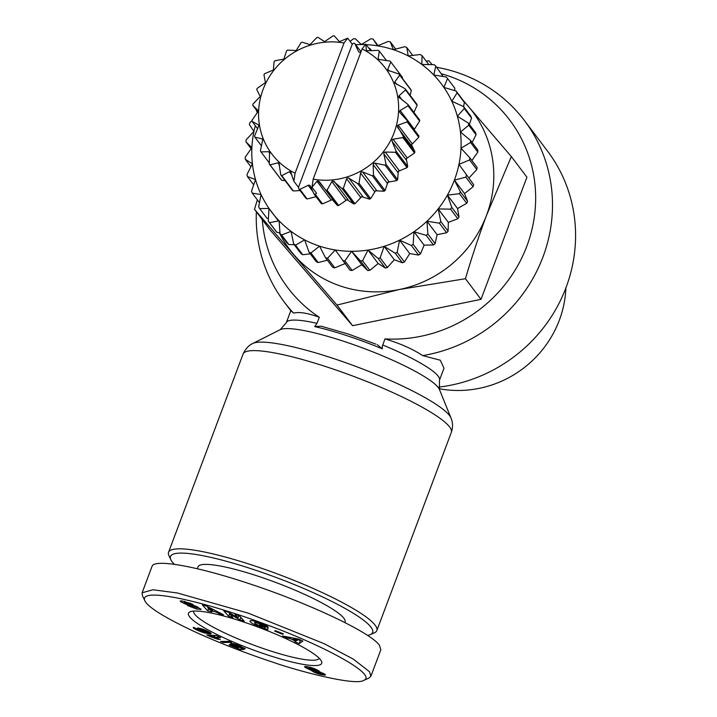 <?xml version="1.0" encoding="UTF-8"?>
<svg xmlns="http://www.w3.org/2000/svg" width="717" height="717" viewBox="0 0 717 717"><rect width="100%" height="100%" fill="white"/><g stroke="black" fill="none" stroke-linecap="round" stroke-linejoin="round"><path stroke-width="1.08" d="M370.232 634.653L374.364 632.851A111.252 18.059 -159.4 0 0 376.828 630.601A111.252 18.059 -159.4 0 0 252.958 565.354A111.252 18.059 -159.4 0 0 168.54 552.314A111.252 18.059 -159.4 0 0 168.916 555.621L170.834 559.699A107.98 17.522 20.6 0 1 252.402 569.146A107.98 17.522 20.6 0 1 370.232 634.653A107.98 17.522 20.6 0 1 367.597 635.423M438.777 387.117A150.525 143.866 -37.1 0 0 561.832 297.591A150.525 143.866 -37.1 0 0 547.528 151.099L524.459 120.573A150.525 143.866 -37.1 0 0 456.63 72.3A150.525 143.866 -37.1 0 0 436.671 67.273M375.977 344.178L348.292 334.05L321.126 326.19L314.7 326.602L317.013 323.349A81.801 13.273 -159.4 0 0 286.334 322.641L280.213 329.677A86.004 13.955 20.6 0 1 343.855 341.355A86.004 13.955 20.6 0 1 439.449 389.528L439.476 380.207L443.993 368.206L440.292 360.221L422.689 355.605A150.525 143.866 -37.1 0 0 524.459 120.573M422.689 355.605C412.66 348.991 400.086 343.425 384.966 338.908A139.071 132.923 -37.1 0 0 532.032 229.126A139.071 132.923 -37.1 0 0 447.076 75.491A139.071 132.923 -37.1 0 0 441.627 73.833M384.966 338.908L382.331 346.266L382.313 348.847L377.285 344.653M319.217 658.287A67.084 10.889 20.6 0 1 268.391 650.265A67.084 10.889 20.6 0 1 193.653 611.09M279.316 232.684A114.523 109.468 -37.1 0 0 293.934 254.795A114.523 109.468 -37.1 0 0 341.337 286.316A114.523 109.468 -37.1 0 0 399.396 289.498L336.999 305.083L254.49 209.301L257.349 199.864A150.525 143.866 -37.1 0 0 257.331 199.926M463.057 100.228L468.264 106.277A114.523 109.468 -37.1 0 0 463.818 101.429M426.212 61.124L428.829 60.784L432.199 64.655M565.901 287.875A105.032 100.389 142.9 0 1 559.332 320.212A105.032 100.389 142.9 0 1 439.171 388.739M368.816 48.156L368.879 48.12A79.354 75.841 142.9 0 1 369.99 48.622L370.33 50.163L365.76 44.113L362.112 48.935L313.168 179.151L311.967 187.218L316.968 181.293L318.079 180.836L325.814 190.122A79.354 75.841 -37.1 0 0 327.051 190.122L331.854 181.571L332.876 180.872L342.117 188.607A79.354 75.841 -37.1 0 0 343.335 188.356L346.607 178.775L347.494 177.879L348.803 178.085L357.891 183.785A79.354 75.841 -37.1 0 0 359.047 183.292L360.579 173.039L361.287 171.963L362.596 171.919L372.455 175.88A79.354 75.841 -37.1 0 0 373.485 175.163L373.163 164.614L373.656 163.395L374.928 163.109L385.163 165.215A79.354 75.841 -37.1 0 0 386.033 164.31L383.81 153.85L384.07 152.551L385.235 152.04L395.461 152.273A79.354 75.841 -37.1 0 0 396.134 151.215L392.056 141.24L392.065 139.905L393.077 139.188L402.9 137.61A79.354 75.841 -37.1 0 0 403.339 136.454L397.29 126.004L398.114 125.116L407.157 121.881A79.354 75.841 -37.1 0 0 407.346 120.662L418.943 136.015A79.354 75.841 142.9 0 1 418.764 137.225L411.495 144.807L414.937 151.807A79.354 75.841 142.9 0 1 414.507 152.963L406.27 158.708L407.731 166.568A79.354 75.841 142.9 0 1 407.068 167.626L398.285 171.363L397.639 179.662A79.354 75.841 142.9 0 1 396.761 180.567L387.87 182.208L385.092 190.516A79.354 75.841 142.9 0 1 384.061 191.233L375.502 190.767L370.653 198.645A79.354 75.841 142.9 0 1 369.497 199.138L361.7 196.682L354.942 203.709A79.354 75.841 142.9 0 1 353.723 203.96L347.091 199.685L338.648 205.474A79.354 75.841 142.9 0 1 337.411 205.474L332.294 199.64L322.489 203.87A79.354 75.841 142.9 0 1 321.297 203.61L314.046 194.02L310.309 186.026A1.64 1.559 -37.1 0 0 308.176 185.327L299.921 189.369A79.354 75.841 142.9 0 1 298.81 188.867L298.469 187.316L293.889 181.267L295.081 173.2L344.035 42.984L347.682 38.162L352.253 44.212L298.469 187.316M407.346 120.662L399.88 112.533M400.023 112.703L399.512 111.458L400.122 110.454L408.045 105.749A79.354 75.841 -37.1 0 0 407.973 104.539L398.652 96.903L399.019 95.827L405.517 89.948A79.354 75.841 -37.1 0 0 405.195 88.783L394.735 82.984L394.843 81.881L399.701 75.142A79.354 75.841 -37.1 0 0 399.127 74.084L387.933 70.293L387.78 69.217L390.837 61.994A79.354 75.841 -37.1 0 0 390.048 61.079L378.54 59.386L378.146 58.4L379.311 51.077A79.354 75.841 -37.1 0 0 378.343 50.351L366.97 50.755L366.351 49.903L365.76 44.113M399.387 98.023L398.652 96.903M352.253 44.212L353.562 43.208A79.354 75.841 142.9 0 1 354.754 43.468L358.491 51.454A1.64 1.559 -37.1 0 0 360.624 52.162L360.965 51.991M347.682 38.162L339.41 41.685L334.283 35.85A79.354 75.841 -37.1 0 0 333.047 35.85L324.613 41.64L317.981 37.365A79.354 75.841 -37.1 0 0 316.762 37.616L309.995 44.642L302.207 42.186A79.354 75.841 -37.1 0 0 301.05 42.679L296.202 50.557L287.642 50.091A79.354 75.841 -37.1 0 0 286.612 50.808L283.824 59.117L274.934 60.757A79.354 75.841 -37.1 0 0 274.064 61.662L273.419 69.961L264.636 73.699A79.354 75.841 -37.1 0 0 263.964 74.756L265.424 82.607L257.197 88.361A79.354 75.841 -37.1 0 0 256.758 89.517L260.199 96.508L252.94 104.09A79.354 75.841 -37.1 0 0 252.751 105.309L257.735 110.149M257.806 110.275L257.537 112.291L252.052 120.223A79.354 75.841 -37.1 0 0 252.124 121.433L258.272 124.722L258.837 125.609L254.58 136.024A79.354 75.841 -37.1 0 0 254.902 137.189L261.983 138.811L262.754 139.537L260.396 150.83A79.354 75.841 -37.1 0 0 260.97 151.887L268.624 151.708L269.556 152.228L269.26 163.978A79.354 75.841 -37.1 0 0 270.049 164.892L277.891 162.831L279.128 163.324M262.87 139.976L261.983 138.811L262.754 139.537M390.837 61.994L402.434 77.346L402.38 78.377M399.127 74.084L410.733 89.437A79.354 75.841 142.9 0 1 411.298 90.494L410.142 95.325M405.195 88.783L416.792 104.135A79.354 75.841 142.9 0 1 417.124 105.291L413.942 112.444M407.973 104.539L419.57 119.891A79.354 75.841 142.9 0 1 419.642 121.101L413.727 130.27M278.949 163.126L280.786 174.894A79.354 75.841 -37.1 0 0 281.754 175.62L289.39 171.713L290.51 171.766L293.889 181.267M375.018 191.116A49.079 46.91 -37.1 0 0 376.326 190.498M387.144 183.4A49.079 46.91 -37.1 0 0 389.062 181.67M242.454 621.612A71.171 11.553 20.6 0 1 321.458 661.226A71.171 11.553 20.6 0 1 267.692 654.997A71.171 11.553 20.6 0 1 190.032 611.825A71.171 11.553 20.6 0 1 242.454 621.612M197.327 568.733L198.035 566.851A78.529 12.745 20.6 0 1 257.627 576.056A78.529 12.745 20.6 0 1 345.056 622.114L344.895 622.544M196.745 609.074L187.513 605.551L196.61 607.487L189.1 605.247A6.05 0.977 20.6 0 1 186.008 604.27L180.89 601.85L180.155 601.043L181.939 600.9L191.797 603.893L193.115 604.601L190.05 604.072L184.52 602.621L192.075 604.987A6.05 0.977 20.6 0 1 196.566 606.51L201.056 609.36L196.745 609.074L197.551 606.941M255.216 622.428L254.571 622.714L255.028 623.557L259.455 625.807L263.748 626.757L259.446 625.17L259.536 624.462L268.041 627.599L267.8 629.598L258.631 626.344C253.02 624.14 250.125 622.374 249.928 621.047C250.798 620.205 253.854 620.698 259.088 622.517L267.28 626.255A7.457 1.21 20.6 0 1 267.97 626.864A7.457 1.21 20.6 0 1 268.095 627.142L263.48 625.493A3.02 0.493 -159.4 0 0 263.435 625.358A3.02 0.493 -159.4 0 0 262.216 624.579L255.216 622.428L255.61 621.397M264.322 627.993L264.905 626.443M363.6 680.433L368.762 678.174L370.895 676.239L369.497 671.712L353.4 659.165L323.95 643.597L248.243 613.152L177.422 592.995L152.963 589.75L142.1 592.807L142.405 595.585L144.798 600.676C147.908 607.165 164.283 617.391 193.904 631.363C224.708 645.578 257.045 657.041 273.204 662.293C296.345 670.556 355.014 686.142 363.6 680.433C378.693 674.948 321.924 644.753 266.159 624.561C205.591 601.68 138.435 586.309 144.798 600.676M370.895 676.239L380.835 649.799L379.436 645.264C370.626 632.349 307.772 602.728 247.58 583.136C195.92 566.018 154.101 558.677 152.04 566.367L142.1 592.807M174.365 564.297A107.98 17.522 20.6 0 1 170.834 559.699M325.249 675.038L320.418 674.41L314.88 672.573L310.344 669.902L310.667 669.06M311.644 670.323L311.904 669.624M312.083 670.449L312.325 669.803M312.038 670.906L312.433 669.839M312.056 670.933L312.46 669.848M312.531 671.327L313.006 670.045M313.329 671.811L313.894 670.305M313.804 672.062L314.422 670.431L315.059 670.323L310.049 668.065L310.336 667.303M315.453 669.275L316.753 669.848M314.88 672.573L316.018 669.544M316.098 673.066L316.448 672.125L320.759 673.469L317.945 672.017L316.089 671.695L316.448 672.125M317.443 673.55L317.739 672.77M318.267 673.828L318.545 673.093M319.325 674.132L319.594 673.406M320.418 674.41L320.759 673.469M321.548 674.661L322.229 672.851M322.516 674.84L323.116 673.245M323.412 674.984L323.914 673.648M324.236 675.073L324.613 674.061M324.855 675.091L325.106 674.41M318.993 671.65L319.199 671.094L318.993 671.65L325.375 674.688M310.344 669.902L304.635 666.998L304.833 666.443L306.616 666.568L312.702 667.993L319.199 671.094M304.635 666.998L304.842 666.443M305.092 667.393L305.451 666.443M305.836 667.859L306.338 666.532M306.383 668.172L306.966 666.622M307.468 668.728L308.185 666.837M308.651 669.257L309.457 667.097M309.126 669.445L309.538 668.334M316.036 671.757L316.815 669.678L316.089 671.695M316.744 671.704L317.389 669.965M317.945 672.017L318.482 670.583M318.393 672.17L318.886 670.852M319.594 672.671L319.863 671.946M319.997 672.887L320.293 672.089M320.678 673.335L321.037 672.367M310.613 668.199L310.891 667.446M311.877 668.602L312.164 667.832M312.899 669.015L313.212 668.181M314.001 669.553L314.36 668.602M314.727 669.992L315.13 668.916M315.059 670.323L315.525 669.086M310.049 668.065L309.403 668.172L310.398 668.925L314.387 670.431M309.403 668.172L309.78 667.168M309.645 668.029L309.959 667.213M210.332 636.678L206.756 634.975L216.283 635.54L220.639 637.61L214.41 637.252L220.289 639.483L218.156 639.358L210.332 636.678L210.879 635.217M210.404 636.696L210.959 635.226M211.452 636.965L212.08 635.289M212.555 637.296L213.281 635.361M213.72 637.673L214.562 635.432M214.482 637.942L214.706 637.35M215.584 638.345L215.817 637.745M216.83 638.82L217.063 638.202M218.156 639.358L218.398 638.713M214.41 637.252L215.073 635.468M220.576 641.482L229.037 641.365L231.519 642.369L223.095 642.495L220.576 641.482M223.095 642.495L223.489 641.437M201.486 632.009L201.791 631.184L203.278 631.489L198.295 629.239L197.283 628.28L198.233 628.02L204.282 629.66L210.144 632.564L211.219 633.469L210.511 633.918L203.879 632.752L196.18 629.723L196.566 628.719M197.175 630.225L197.435 629.535M198.224 630.709L198.439 630.126M199.281 631.166L199.514 630.548M200.375 631.605L200.643 630.897M201.961 632.17L202.293 631.283M202.92 632.475L203.431 631.139M203.879 632.752L204.363 631.471M204.865 633.012L205.34 631.749M205.869 633.245L206.353 631.946M206.89 633.461L207.733 631.211M207.921 633.649L208.656 631.695M208.504 633.738L209.167 631.982M209.319 633.846L209.866 632.394M209.991 633.909L210.431 632.752M210.511 633.918L210.834 633.057M210.879 633.873L211.094 633.317M197.399 628.522L197.569 628.056M197.74 628.845L198.044 628.02M198.295 629.239L198.734 628.092M199.102 629.696L199.64 628.244M199.971 630.144L200.599 628.468M201.002 630.61L201.692 628.764M202.033 631.023L202.203 630.566M196.18 629.723L193.223 627.868L193.823 627.357L197.901 629.876L201.791 631.184M193.223 627.868L193.393 627.402M193.599 628.217L193.913 627.393M194.047 628.522L194.388 627.635M194.782 628.961L195.141 628.011M195.759 629.499L196.135 628.504M206.406 631.283L201.558 630.001L206.12 631.919L207.159 631.901L206.406 631.283L206.639 630.673M206.917 631.596L207.177 630.924M207.159 631.901L207.464 631.077M201.558 630.001L201.988 628.854M201.88 629.938L202.257 628.943M202.651 630.019L202.965 629.176M202.687 630.028L203.001 629.194M203.7 630.243L203.96 629.544M204.686 630.548L204.919 629.92M205.394 630.808L205.618 630.207M240.742 649.674L229.082 644.95L229.942 644.538L238.851 647.63L230.973 644.108L230.596 643.561L231.089 643.319L234.163 643.803L245.357 648.607L235.83 645.345L236.744 646.313L244.389 649.306L240.742 649.674L241.369 647.998M235.651 645.56L236.081 644.404M235.785 645.363L236.144 644.422M235.83 645.345L236.171 644.431M236.287 645.291L236.556 644.565M236.96 645.39L237.184 644.789M237.694 645.587L237.892 645.058M238.842 645.999L239.03 645.497M239.415 646.241L239.603 645.73M240.276 646.707L240.509 646.098M240.616 646.967L240.876 646.259M240.733 647.236L241.064 646.34M230.973 644.108L231.268 643.328M231.519 644.502L231.941 643.364M231.591 644.547L232.03 643.373M232.326 644.968L232.873 643.508M233.213 645.425L233.85 643.732M234.253 645.9L234.952 644.036M235.463 646.411L235.741 645.659M235.884 646.582L236.117 645.963M237.085 647.03L237.264 646.537M237.65 647.227L237.82 646.77M211.936 611.915L207.769 610.893L202.4 605.049L206.514 606.062L223.579 614.774L219.348 613.734L216.095 612.04L210.762 610.741L211.936 611.915M287.015 638.013L282.659 635.988L298.622 639.08L302.915 641.079L299.195 643.678L294.768 641.616L295.61 641.159L290.035 638.56L287.015 638.013L287.427 636.911M274.575 631.068L275.543 630.673L283.43 633.891L282.462 634.285L274.575 631.068M238.116 617.767L235.015 614.335L239.263 615.688L244.219 621.191L239.881 619.802L229.7 614.048L232.873 617.57L228.633 616.217L223.677 610.714L228.194 612.157L238.116 617.767L238.931 615.58L239.451 615.903M263.48 625.493L263.874 624.444L263.48 625.493M264.672 628.451L265.362 626.613M259.446 625.17L259.697 624.525M263.748 626.757L263.99 626.102M183.669 603.329L184.403 601.366M200.661 609.593L200.912 608.939M190.05 604.072L190.364 603.248M229.494 612.892L229.996 613.268M228.633 616.217L229.772 613.196M229.7 614.048L230.023 613.196M239.881 619.802L240.787 617.382M282.462 634.285L282.722 633.604M290.035 638.56L290.439 637.494M295.61 641.159L295.897 640.415M297.958 639.555L300.324 640.657L300.997 640.191M299.195 643.678L300.324 640.657M293.136 639.134L296.488 640.693L297.797 639.985L293.136 639.134L293.531 638.094M297.797 639.985L298.164 638.999M207.769 610.893L208.629 608.599M210.762 610.741L211.076 609.898M216.095 612.04L216.435 611.126M219.348 613.734L219.698 612.793M212.752 610.31L207.733 607.702L209.552 609.522L212.752 610.31L213.083 609.414M207.733 607.702L208.055 606.851M366.172 44.66A106.349 101.644 142.9 0 1 377.59 45.852A106.349 101.644 142.9 0 1 393.364 49.688A106.349 101.644 142.9 0 1 408.233 55.935A106.349 101.644 142.9 0 1 421.82 64.449A106.349 101.644 142.9 0 1 433.803 75.025A106.349 101.644 142.9 0 1 443.877 87.384A106.349 101.644 142.9 0 1 451.8 101.24A106.349 101.644 142.9 0 1 457.374 116.253A106.349 101.644 142.9 0 1 460.466 132.036A106.349 101.644 142.9 0 1 460.995 148.213A106.349 101.644 142.9 0 1 458.952 164.381A106.349 101.644 142.9 0 1 454.381 180.137A106.349 101.644 142.9 0 1 447.399 195.114A106.349 101.644 142.9 0 1 438.177 208.916A106.349 101.644 142.9 0 1 426.947 221.221A106.349 101.644 142.9 0 1 413.969 231.725A106.349 101.644 142.9 0 1 399.584 240.159A106.349 101.644 142.9 0 1 384.142 246.325A106.349 101.644 142.9 0 1 368.009 250.063A106.349 101.644 142.9 0 1 351.59 251.291A106.349 101.644 142.9 0 1 335.296 249.973A106.349 101.644 142.9 0 1 319.522 246.137A106.349 101.644 142.9 0 1 304.662 239.89A106.349 101.644 142.9 0 1 291.066 231.376A106.349 101.644 142.9 0 1 279.083 220.8A106.349 101.644 142.9 0 1 269.009 208.432A106.349 101.644 142.9 0 1 261.087 194.576A106.349 101.644 142.9 0 1 255.512 179.573A106.349 101.644 142.9 0 1 252.42 163.79A106.349 101.644 142.9 0 1 251.891 147.612A106.349 101.644 142.9 0 1 253.943 131.444A106.349 101.644 142.9 0 1 255.315 125.654M355.659 44.669A106.349 101.644 142.9 0 1 361.296 44.535A106.349 101.644 142.9 0 1 365.374 44.624M310.309 253.863L302.744 254.732L295.494 245.133L304.662 239.89L309.018 252.151L316.269 261.75A114.523 109.468 142.9 0 0 318.196 262.556L310.945 252.967L319.522 246.137L325.509 257.762A114.523 109.468 -37.1 0 0 327.552 258.254L335.296 249.973L350.048 270.3A114.523 109.468 142.9 0 0 352.164 270.47L344.913 260.871L351.59 251.291L360.454 260.916L367.704 270.515L361.744 264.725L352.164 270.47M294.221 244.676L288.834 244.551L281.584 234.961L291.066 231.376L293.737 244.031L300.988 253.63A114.523 109.468 142.9 0 0 302.744 254.732M279.962 232.792L276.798 232.281L269.547 222.691L279.083 220.8L280.024 233.59L287.275 243.188A114.523 109.468 142.9 0 0 288.834 244.551M268.382 218.649L266.939 218.219L259.679 208.62L269.009 208.432L268.239 221.087L275.489 230.677A114.523 109.468 142.9 0 0 276.798 232.281M269.009 208.432L278.447 220.926M259.464 202.669L252.241 193.106L261.087 194.576L258.658 206.828A114.523 109.468 -37.1 0 0 259.679 208.62M253.684 184.843L247.401 176.525L255.512 179.573L251.515 191.161A114.523 109.468 -37.1 0 0 252.241 193.106M250.914 166.738L245.277 159.291L252.42 163.79L246.998 174.482A114.523 109.468 -37.1 0 0 247.401 176.525M251.129 148.697L245.931 141.823L251.891 147.612L245.214 157.193A114.523 109.468 -37.1 0 0 245.277 159.291M252.088 120.779L249.937 122.508A114.523 109.468 -37.1 0 0 249.346 124.552L253.943 131.444L246.2 139.725A114.523 109.468 -37.1 0 0 245.931 141.823M458.952 164.381L473.695 184.708L458.952 164.381L469.59 159.936L476.841 169.526A114.523 109.468 142.9 0 0 477.11 167.428L469.859 157.839L460.995 148.213L470.576 142.468L477.827 152.058A114.523 109.468 142.9 0 0 477.764 149.961L470.513 140.371L460.466 132.036L468.793 125.179L476.043 134.769A114.523 109.468 142.9 0 0 475.64 132.726L468.389 123.127L457.374 116.253L464.275 108.5L471.526 118.09A114.523 109.468 142.9 0 0 470.8 116.145L463.549 106.555L451.8 101.24L457.132 92.834L464.383 102.432A114.523 109.468 142.9 0 0 463.361 100.631L456.111 91.041L443.877 87.384L447.551 78.574A114.523 109.468 -37.1 0 0 446.243 76.97L433.803 75.025L435.766 66.072A114.523 109.468 -37.1 0 0 434.206 64.7L421.82 64.449L422.053 55.63A114.523 109.468 -37.1 0 0 420.296 54.528L408.233 55.935L406.772 47.51A114.523 109.468 -37.1 0 0 404.845 46.695L393.364 49.688L390.281 41.9A114.523 109.468 -37.1 0 0 388.238 41.407L377.59 45.852L372.992 38.96A114.523 109.468 -37.1 0 0 370.877 38.79L361.296 44.535L355.336 38.745A114.523 109.468 -37.1 0 0 353.203 38.897L350.129 41.407M372.992 38.96L378.056 45.655M390.281 41.9L395.694 49.07M406.772 47.51L412.732 55.397M422.053 55.63L428.82 64.575M435.766 66.072L443.079 76.468M447.551 78.574L454.802 88.173L454.659 90.602M464.383 102.432L463.576 106.582M471.526 118.09L469.357 124.417M476.043 134.769L472.136 142.513M477.827 152.058L471.911 160.554M476.841 169.526L469.097 177.807M454.381 180.137L465.853 177.153L473.103 186.743L464.526 193.572L467.618 201.352L460.368 191.762L454.381 180.137L464.526 193.572M447.399 195.114L459.463 193.698L466.713 203.296L457.554 208.539L459.014 216.973L451.755 207.374L447.399 195.114L457.554 208.539M438.177 208.916L450.563 209.167L457.813 218.757L448.331 222.351L448.098 231.17L440.838 221.58L438.177 208.916L448.331 222.351M426.947 221.221L439.387 223.175L446.637 232.765L437.092 234.656L435.138 243.61L427.879 234.011L426.947 221.221L437.092 234.656M413.969 231.725L426.203 235.373L433.453 244.963L424.123 245.151L420.449 253.97L413.198 244.372L413.969 231.725L424.123 245.151M399.584 240.159L411.334 245.465L418.585 255.064L409.739 253.594L404.406 262.001L397.155 252.402L399.584 240.159L409.739 253.594M384.142 246.325L395.157 253.209L402.407 262.798L394.287 259.751L387.395 267.504L380.144 257.914L384.142 246.325L394.287 259.751M368.009 250.063L378.056 258.398L385.307 267.997L378.164 263.498L369.838 270.354L362.587 260.755L368.009 250.063L378.164 263.498M351.59 251.291L361.744 264.725M345.451 263.408L334.803 267.844L327.552 258.254M256.202 109.871L257.295 112.632M360.454 260.916A114.523 109.468 -37.1 0 0 362.587 260.755M378.056 258.398A114.523 109.468 -37.1 0 0 380.144 257.914M395.157 253.209A114.523 109.468 -37.1 0 0 397.155 252.402M411.334 245.465A114.523 109.468 -37.1 0 0 413.198 244.372M426.203 235.373A114.523 109.468 -37.1 0 0 427.879 234.011M439.387 223.175A114.523 109.468 -37.1 0 0 440.838 221.58M450.563 209.167A114.523 109.468 -37.1 0 0 451.755 207.374M459.463 193.698A114.523 109.468 -37.1 0 0 460.368 191.762M465.853 177.153A114.523 109.468 -37.1 0 0 466.444 175.109M469.59 159.936A114.523 109.468 -37.1 0 0 469.859 157.839M470.576 142.468A114.523 109.468 -37.1 0 0 470.513 140.371M468.793 125.179A114.523 109.468 -37.1 0 0 468.389 123.127M464.275 108.5A114.523 109.468 -37.1 0 0 463.549 106.555M457.132 92.834A114.523 109.468 -37.1 0 0 456.111 91.041M342.798 260.701A114.523 109.468 -37.1 0 0 344.913 260.871M268.239 221.087A114.523 109.468 -37.1 0 0 269.547 222.691M280.024 233.59A114.523 109.468 -37.1 0 0 281.584 234.961M309.018 252.151A114.523 109.468 -37.1 0 0 310.945 252.967M293.737 244.031A114.523 109.468 -37.1 0 0 295.494 245.133M369.838 270.354A114.523 109.468 142.9 0 1 367.704 270.515M387.395 267.504A114.523 109.468 142.9 0 1 385.307 267.997M404.406 262.001A114.523 109.468 142.9 0 1 402.407 262.798M420.449 253.97A114.523 109.468 142.9 0 1 418.585 255.064M435.138 243.61A114.523 109.468 142.9 0 1 433.453 244.963M448.098 231.17A114.523 109.468 142.9 0 1 446.637 232.765M459.014 216.973A114.523 109.468 142.9 0 1 457.813 218.757M467.618 201.352A114.523 109.468 142.9 0 1 466.713 203.296M473.695 184.708A114.523 109.468 142.9 0 1 473.103 186.743M325.509 257.762L332.76 267.351A114.523 109.468 142.9 0 0 334.803 267.844M327.346 260.19L318.196 262.556M311.967 187.218L316.547 193.267L315.238 194.271A79.354 75.841 142.9 0 1 314.046 194.02M369.99 48.622L371.63 50.79M295.081 173.2A71.171 68.025 142.9 0 1 263.058 89.5A71.171 68.025 142.9 0 1 344.035 42.984M362.112 48.935A71.171 68.025 142.9 0 1 394.135 132.636A71.171 68.025 142.9 0 1 313.168 179.151M322.489 203.87L315.238 194.271M290.51 171.766L291.308 172.842M378.54 59.386L378.146 58.4L379.185 59.78M366.97 50.755L366.351 49.903L367.023 50.782M300.065 190.534L293.352 190.973L281.754 175.62M298.81 188.867L306.06 198.466A79.354 75.841 142.9 0 0 307.172 198.968L299.921 189.369M316.645 196.539L307.172 198.968M293.352 190.973A79.354 75.841 142.9 0 1 292.384 190.247L280.786 174.894M285.133 180.648L281.647 180.245A79.354 75.841 142.9 0 1 280.867 179.331L269.26 163.978M281.647 180.245L270.049 164.892M269.323 162.947L260.97 151.887M261.562 145.999L254.902 137.189M257.753 128.881L252.124 121.433M257.753 111.924L252.751 105.309M354.754 43.468L361.036 51.785M379.311 51.077L386.571 60.676M399.701 75.142L411.298 90.494M405.517 89.948L417.124 105.291M408.045 105.749L419.642 121.101M407.157 121.881L418.764 137.225M414.937 151.807L403.339 136.454M402.9 137.61L414.507 152.963M407.731 166.568L396.134 151.215M395.461 152.273L407.068 167.626M397.639 179.662L386.033 164.31M385.163 165.215L396.761 180.567M385.092 190.516L373.485 175.163M372.455 175.88L384.061 191.233M370.653 198.645L359.047 183.292M357.891 183.785L369.497 199.138M354.942 203.709L343.335 188.356M342.117 188.607L353.723 203.96M338.648 205.474L327.051 190.122M325.814 190.122L337.411 205.474M468.264 106.277L511.338 156.566L486.565 215.243A114.523 109.468 -37.1 0 0 468.264 106.277M486.565 215.243C479.18 234.943 472.136 256.103 465.423 278.716L399.396 289.498A114.523 109.468 -37.1 0 0 486.565 215.243M511.338 156.566L526.923 177.198L481.017 299.348L465.423 278.716M336.999 305.083L352.594 325.706L481.017 299.348M254.49 209.301L270.085 229.924L352.594 325.706M262.288 219.617A139.071 132.923 -37.1 0 0 319.289 317.299C307.808 313.051 299.231 311.662 293.567 313.114L290.842 310.64L286.334 322.641M317.013 323.349L319.289 317.299M256.354 211.766A150.525 143.866 -37.1 0 0 284.291 302.081A150.525 143.866 -37.1 0 0 293.567 313.114M168.54 552.314L243.045 354.099A111.252 18.059 20.6 0 1 327.463 367.149A111.252 18.059 20.6 0 1 451.325 432.387L376.828 630.601M439.449 389.528L450.993 417.984A107.057 17.378 -159.4 0 0 332.007 358.025A107.057 17.378 -159.4 0 0 252.787 343.479C252.59 343.694 247.168 345.289 243.045 354.099M439.476 380.207A81.801 13.273 -159.4 0 0 382.69 344.958M314.7 326.602A82.267 13.354 20.6 0 1 346.974 335.699A82.267 13.354 20.6 0 1 382.313 348.847M331.012 199.864L316.968 181.293M345.89 200.142L331.854 181.571M360.642 197.354L346.607 178.775M374.615 191.618L360.579 173.039M387.207 183.185L373.163 164.614M397.854 172.43L383.81 153.85M406.1 159.81L392.056 141.24M411.585 145.892L397.541 127.321M269.879 153.366L268.624 151.708M279.603 165.089L277.891 162.831M292.025 175.208L289.39 171.713M312.908 191.582L308.176 185.327M184.556 602.504L184.941 601.5M262.216 624.579L262.494 623.835M180.953 601.895L181.338 600.846M186.008 604.27L186.286 603.517M189.1 605.247L189.449 604.332M194.468 606.591L194.755 605.811M196.61 607.487L196.924 606.663M189.53 603.795L189.817 603.024M358.867 51.956L358.491 51.454M389.197 71.091L387.78 69.217M396.851 84.525L394.843 81.881M402.407 100.308L399.019 95.827M414.166 129.024L400.122 110.454M412.158 143.696L398.114 125.116M407.122 157.758L393.077 139.188M399.279 170.61L385.235 152.04M388.964 181.688L374.928 163.109M376.64 190.498L362.596 171.919M362.838 196.664L348.803 178.085M348.166 199.918L334.122 181.338M333.262 200.106L319.217 181.535M254.571 622.714L255.118 621.263M196.816 607.765L197.193 606.779M184.511 602.558L184.914 601.491M290.815 310.712L284.291 302.081M280.213 329.677L252.787 343.479M450.993 417.984C452.911 422.474 453.027 427.278 451.325 432.387"/></g></svg>
